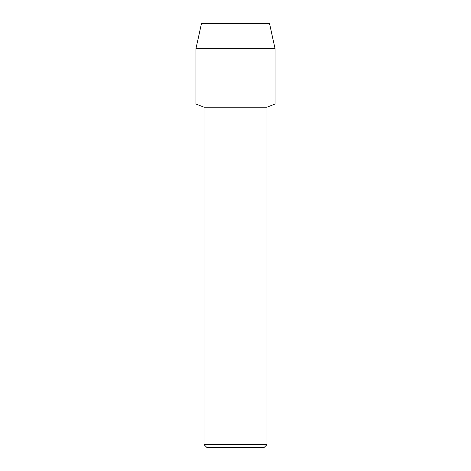 <?xml version="1.0" encoding="UTF-8"?>
<svg xmlns="http://www.w3.org/2000/svg" width="471" height="471" viewBox="0 0 471 471"><rect width="100%" height="100%" fill="white"/><g stroke="black" fill="none" stroke-linecap="round" stroke-linejoin="round"><path stroke-width="0.71" d="M269.524 23.55L201.476 23.55L269.524 23.55L275.052 48.678L275.052 103.985L235.5 103.985L275.052 103.985L266.998 107.2L266.998 444.6L204.002 444.6L206.851 447.45L264.149 447.45L266.998 444.6M204.002 444.6L204.002 107.2L266.998 107.2M201.476 23.55L195.948 48.678L195.948 103.985L235.5 103.985L195.948 103.985L204.002 107.2M195.948 48.678L275.052 48.678"/></g></svg>
